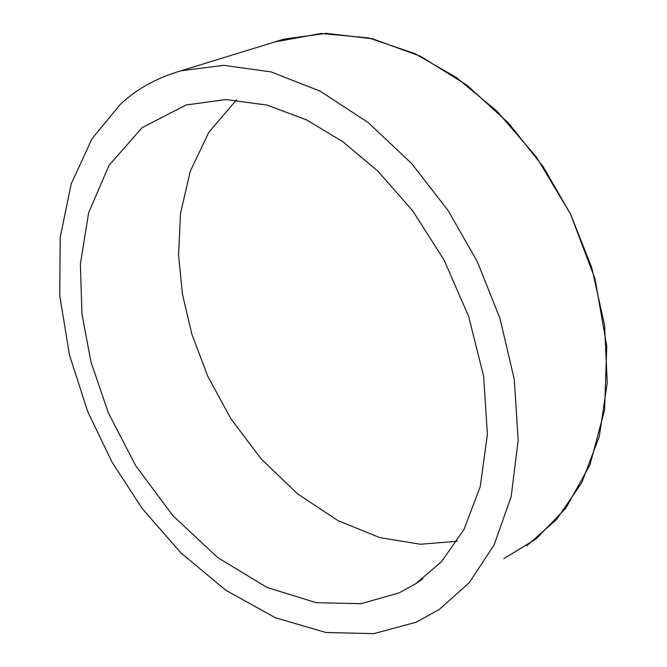 <?xml version="1.0" encoding="UTF-8"?>
<svg xmlns="http://www.w3.org/2000/svg" width="667" height="667" viewBox="0 0 667 667"><rect width="100%" height="100%" fill="white"/><g stroke="black" fill="none" stroke-linecap="round" stroke-linejoin="round"><path stroke-width="1" d="M457.12 541.304L420.385 544.239L379.973 537.669L338.144 520.735L297.657 493.913L261.206 458.971L230.849 418.676L207.679 376.071L191.771 333.917L182.475 294.255L178.548 254.944L180.565 213.24L190.228 171.361L208.779 132.4L236.435 99.958L208.779 132.4L190.228 171.361L180.565 213.24L178.548 254.944L182.475 294.255L191.771 333.917L207.679 376.071L230.849 418.676L261.206 458.971L297.657 493.913L338.144 520.735L379.973 537.669L420.385 544.239L457.12 541.304M399.291 592.796L361.214 603.693L316.25 602.71L267.083 587.452L217.775 557.637L172.77 515.583L135.684 465.666L108.396 412.948L90.945 361.814L81.974 314.165L80.39 263.974L88.653 212.69L109.08 165.241L142.238 127.597L186.093 104.986L225.955 99.541L267.008 105.078L306.628 119.918L342.846 141.704L378.056 171.344L412.79 210.947L444.089 260.047L468.659 316.425L483.617 376.155L487.402 434.375L480.265 486.51L464.04 529.39L441.479 561.747L415.391 583.933L399.291 592.796M416.125 622.236L439.144 609.555L469.193 582.783L494.105 544.947L511.155 496.69L518.192 440.295L514.282 379.448L499.992 318.501L477.213 261.464L448.182 210.655L411.631 163.515L368.176 122.545L320.21 91.187L270.919 71.869L223.653 65.349L181.166 70.744C156.687 77.889 136.318 89.186 120.06 104.636L91.913 138.894L71.236 183.834L60.197 237.277L59.755 295.706L69.468 355.011L87.635 411.364L111.889 461.931L142.354 508.713L180.724 552.726L225.838 590.262L275.321 617.717L325.821 632.474L373.77 633.65L416.125 622.236M526.697 545.848L556.678 519.418L581.774 482.675L599.333 436.326L607.245 382.633L604.56 325.096L591.779 267.759L570.66 214.349L543.33 166.933L508.579 123.103L466.917 85.168L420.56 56.32L372.561 38.811L326.138 33.35L284.059 39.086L274.612 41.988L321.027 33.467L368.893 37.969L414.841 53.602L456.52 77.589L497.182 111.389L536.493 157.162L570.51 214.04L595.014 278.823L606.762 346.181L604.619 409.972L589.928 464.991L565.799 508.212L535.976 539.044L503.827 558.654M422.878 578.706L415.399 583.925M181.166 70.744L284.059 39.086"/></g></svg>
